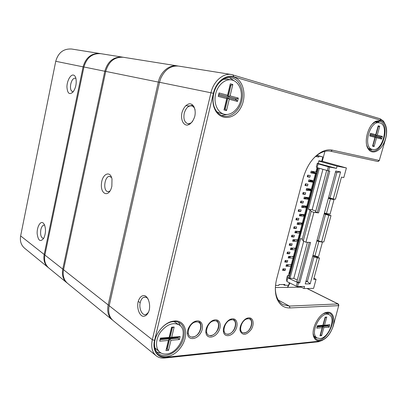 <?xml version="1.0" encoding="UTF-8"?>
<svg xmlns="http://www.w3.org/2000/svg" width="407" height="407" viewBox="0 0 407 407"><rect width="100%" height="100%" fill="white"/><g stroke="black" fill="none" stroke-linecap="round" stroke-linejoin="round"><path stroke-width="0.61" d="M73.458 75.071C74.578 75.361 75.387 76.43 75.89 78.271C76.76 83.196 75.865 87.709 73.199 91.824C69.521 95.233 67.43 93.59 66.926 86.889C66.982 80.835 70.538 74.313 73.458 75.071M43.071 222.883L44.246 224.288C46.047 228.683 45.879 233.343 43.747 238.258C40.385 242.374 38.187 240.837 37.159 233.643C36.834 227.162 40.262 220.823 43.071 222.883M48.55 267.786L48.189 267.506C44.556 264.321 43.223 259.976 44.19 254.482L83.104 66.824C85.852 57.448 91.478 53.022 99.985 53.546L100.407 53.622M99.985 53.546L71.713 49.038C63.578 48.514 58.252 52.595 55.744 61.289L20.645 235.923C19.775 241.051 21.093 245.151 24.598 248.219L48.189 267.506M44.709 225.305L43.849 225.122C42.476 225.427 41.468 226.969 40.827 229.746C40.171 234.92 41.021 237.78 43.371 238.334L43.763 238.222M75.961 78.566L75.219 78.159C73.245 78.124 71.754 80.113 70.742 84.122C70.08 88.324 70.681 90.842 72.538 91.677L73.341 91.631M67.175 283.013L66.773 282.697C63.049 279.426 61.711 274.903 62.759 269.124L104.808 71.215C107.748 61.299 113.599 56.604 122.375 57.117L122.848 57.204M122.375 57.117L100.834 53.683C92.318 53.159 86.681 57.596 83.928 66.992L44.892 255.041C43.925 260.546 45.258 264.891 48.896 268.081L66.773 282.697M111.864 186.284L111.243 188.446C108.028 197.593 100.478 193.818 101.424 183.918C102.055 174.028 110.195 169.958 111.986 178.978L111.864 186.284M177.452 65.903L123.321 57.27C114.54 56.751 108.674 61.462 105.728 71.403L63.548 269.744C62.495 275.534 63.833 280.067 67.562 283.343L112.129 319.78C108.231 316.341 106.914 311.391 108.176 304.929L158.333 82.046C160.47 71.82 169.414 64.398 177.452 65.903L178.057 66.015M112.637 320.172L112.129 319.78M111.604 177.564L109.508 176.389C104.864 176.012 102.778 189.652 107.194 191.473L108.303 191.717L110.017 191M138.075 301.887C139.443 297.431 141.605 295.324 144.551 295.574C148.234 296.83 150.559 303.831 149.262 310.007C147.822 314.555 145.614 316.626 142.643 316.229C138.985 314.779 136.828 307.88 138.075 301.887M181.929 112.82C183.44 107.809 185.882 104.803 189.26 103.8C193.493 103.475 196.24 109.447 194.826 116.143C193.233 121.271 190.73 124.272 187.322 125.132C183.119 125.239 180.571 119.302 181.929 112.82M231.43 74.517L178.673 66.097C170.925 65.42 164.972 69.449 160.816 78.19L159.519 82.29L109 306.603C108.053 312.698 109.427 317.363 113.126 320.594L156.079 355.713C152.081 352.167 150.829 346.84 152.315 339.728L210.968 92.699C213.507 81.293 223.092 72.929 231.43 74.517L380.179 118.778L383.48 121.057L385.577 125.183M248.814 317.857C253.332 317.506 254.634 324.216 251.175 329.543C246.515 335.215 242.877 335.79 240.272 331.267C238.721 326.643 243.432 318.65 248.097 317.953L248.814 317.857M232.473 318.823C237.281 318.447 238.665 325.488 234.961 330.952C231.385 336.533 224.745 337.372 223.555 332.249C222.156 327.472 226.928 319.678 231.68 318.925L232.473 318.823M215.308 319.831C220.436 319.434 221.907 326.841 217.923 332.453C214.082 338.186 207.046 338.746 205.993 333.231C204.772 328.317 209.595 320.757 214.428 319.953L215.308 319.831M197.263 320.894C202.742 320.472 204.299 328.286 200 334.045C195.853 339.942 188.385 340.155 187.52 334.218C186.518 329.177 191.376 321.896 196.271 321.037L197.263 320.894M327.706 312.21C334.3 311.726 335.943 322.283 330.932 331.339C326.093 340.511 316.753 344.057 313.995 337.403C310.241 329.98 318.854 313.232 326.841 312.317L327.706 312.21M380.891 120.553C386.543 122.136 388.197 133.114 384.35 142.007C380.631 150.992 372.649 154.955 368.63 149.501C363.146 143.116 367.877 124.725 376.012 121.169L380.891 120.553M233.689 77.071C243.874 79.945 247.278 97.171 240.359 108.481C233.725 120.07 219.571 120.696 214.631 108.867C210.816 100.432 213.446 87.454 220.36 81.074C224.628 77.172 229.07 75.839 233.689 77.071M174.735 320.96C186.564 320.121 189.535 336.686 180.113 348.265C171.037 360.226 155.057 359.6 154.263 346.428C153.225 336.335 162.856 323.122 172.41 321.296L174.735 320.96M379.283 160.48L385.643 138.711C387.383 131.802 386.838 126.374 384.005 122.431L380.952 120.33L233.755 76.786C225.799 74.125 215.888 81.985 213.395 93.274L154.589 340.349C152.03 350.386 157.651 358.384 165.959 357.275L319.927 341.107C325.951 339.469 330.408 334.381 333.292 325.844L338.685 305.652L290.023 307.936C283.989 308.099 279.645 305.036 276.989 298.753C274.878 293.091 274.806 286.35 276.775 278.536L303.261 177.951C306.964 165.323 313.192 156.593 321.942 151.77C325.595 149.985 329.065 149.445 332.351 150.152L379.283 160.48L377.813 161.487L330.85 151.267C327.711 150.6 324.394 151.119 320.914 152.823C317.918 154.329 315.084 156.603 312.418 159.661M287.413 287.362L289.794 282.946M186.136 105.652L185.811 105.576L186.136 105.652C188.375 106.171 190.613 105.968 192.852 105.042M301.246 287.169L275.376 287.53M275.361 287.947C275.361 291.458 275.885 294.566 276.928 297.278C278.296 300.717 280.321 303.179 283.007 304.67L289.362 306.079L338.008 303.943L338.578 304.294L338.69 304.97M322.4 340.354L318.355 341.773L164.667 358.033C161.309 358.369 158.445 357.595 156.079 355.713M289.982 283.038L287.647 287.362M173.855 321.535L171.657 321.851C162.652 323.58 153.592 336.009 154.568 345.518C154.863 349.028 156.125 351.704 158.348 353.551C163.853 358.063 173.993 354.411 179.767 346.179C185.633 338.019 185.882 327.197 180.138 323.199C178.373 321.968 176.277 321.408 173.855 321.535M156.949 352.136L161.218 353.118M180.596 326.088L178.434 322.258M313.181 333.603L313.889 336.411L316.193 339.148C325.279 344.999 339.235 317.587 329.467 313.207L326.806 312.673L323.362 313.741M314.738 337.871L316.829 337.754M328.708 314.525L327.63 312.683M232.651 78.093L231.385 77.803C227.416 77.223 223.652 78.582 220.09 81.873C213.583 87.887 211.106 100.091 214.698 108.038C216.656 112.398 219.551 115.079 223.387 116.087C230.886 117.949 239.347 110.806 241.753 100.855C244.266 90.934 240.155 80.25 232.651 78.093M221.591 115.481L227.096 114.474M234.162 80.79L229.477 77.656M377.426 121.159L379.166 122.777M372.212 149.374L369.154 150.127M366.804 145.497L368.33 148.575L371.647 150.875C382.438 154.197 390.969 123.931 379.884 121.296L375.279 121.881L372.38 124.033M379.014 160.663L377.813 161.487M245.258 332.819L246.377 332.331M251.831 323.031L251.735 321.774M227.772 334.381L230.306 333.521M235.724 324.613L235.673 323.138M211.935 335.485L213.466 334.758M218.788 326.358L218.813 324.618M194.017 336.91L195.853 335.994M200.936 328.296L201.083 326.221M195.111 109.936C194.46 107.662 193.315 106.303 191.677 105.856C188.253 105.617 185.765 108.12 184.218 113.37C183.282 119.017 184.493 122.456 187.846 123.682C189.474 123.926 191.041 123.184 192.547 121.464M148.26 299.226C146.963 297.395 145.508 296.728 143.895 297.232C142.17 297.934 140.959 299.679 140.257 302.472C138.629 308.664 142.328 316.285 146.199 314.453L148.535 312.25M288.334 275.687L288.939 273.423L289.911 272.527L291.773 265.542L290.176 264.789M307.295 176.786L307.733 175.137L310.261 175.565L309.824 177.213L307.295 176.786M305.001 185.47L305.438 183.822L307.972 184.213L307.534 185.857L305.001 185.47M302.716 194.114L303.149 192.475L305.688 192.832L305.255 194.465L302.716 194.114M300.442 202.727L300.875 201.094L303.418 201.414L302.986 203.042L300.442 202.727M298.178 211.304L298.606 209.676L301.155 209.961L300.727 211.584L298.178 211.304M295.92 219.846L296.347 218.228L298.901 218.478L298.473 220.09L295.92 219.846M293.671 228.358L294.098 226.745L296.652 226.958L296.23 228.566L293.671 228.358M291.432 236.833L291.86 235.226L294.419 235.404L293.991 237.006L291.432 236.833M289.204 245.279L289.626 243.676L292.19 243.818L291.768 245.411L289.204 245.279M286.981 253.688L287.403 252.091L289.972 252.198L289.55 253.79L286.981 253.688M284.768 262.062L285.19 260.475L287.759 260.546L287.342 262.128L284.768 262.062M282.565 270.406L282.982 268.824L285.556 268.864L285.139 270.441L282.565 270.406M291.514 267.552L291.259 267.475M288.939 273.423L290.812 266.376L286.004 266.285L286.426 264.703L291.224 264.809L293.004 258.114L288.212 257.957L288.629 256.369L293.427 256.537L295.212 249.817L290.425 249.593L290.847 248L295.635 248.234L297.425 241.483L292.648 241.198L293.071 239.601L297.848 239.901L299.649 233.125L294.877 232.773L295.304 231.166L300.076 231.532L301.882 224.73L297.12 224.313L297.542 222.7L302.309 223.128L304.121 216.3L299.369 215.817L299.796 214.199L304.548 214.698L306.374 207.84L301.623 207.29L302.055 205.662L306.802 206.227L308.633 199.344L303.892 198.728L304.324 197.095L309.061 197.726L310.897 190.817L306.166 190.13L306.598 188.492L311.33 189.194L313.176 182.255L308.45 181.502L308.888 179.858L313.609 180.627L315.461 173.662L310.745 172.838L311.182 171.184L315.893 172.024L316.707 168.961L317.485 168.885L316.783 168.676M316.865 168.376L317.663 168.61M318.177 163.431L318.895 160.745L321.688 161.299L322.837 156.985L316.697 155.286M316.707 168.961L317.068 167.608M316.442 155.505L322.837 156.985M318.976 156.191L318.747 157.061L315.649 156.217M315.461 156.395L318.747 157.061M289.331 282.712L288.644 285.276L284.681 285.322L284.895 284.503L279.06 284.554L278.841 285.383L275.524 285.419M291.524 264.555L292.221 264.886M290.812 266.376L291.773 265.542M312.993 171.51L311.177 171.21M316.951 171.952L316.687 171.886M316.702 171.84L316.961 171.912M316.61 173.224L313.7 172.482L313.914 171.673M313.548 171.606L313.354 172.349L312.82 172.186M312.673 172.746L310.831 172.507M316.992 171.79L316.732 171.708M315.893 172.024L316.677 171.922L317.485 168.885M312.795 172.273L316.565 173.402M313.746 172.309L313.39 172.202M315.461 173.662L316.244 173.545L312.729 172.527M315.863 176.033L315.603 175.956M315.176 177.564L315.435 177.645M314.733 180.27L314.479 180.194M310.561 180.698L314.306 181.878M313.609 184.503L313.354 184.422M312.927 186.024L313.181 186.106M312.484 188.726L312.23 188.639M308.333 189.092L312.108 190.15M309.254 189.397L312.062 190.328M311.365 192.938L311.111 192.852M310.683 194.449L310.938 194.536M310.246 197.146L309.992 197.054M306.705 197.415L306.125 197.436L306.99 197.761M307.407 197.904L309.824 198.738M309.132 201.343L308.877 201.251M308.45 202.844L308.704 202.935M304.431 205.978L304.777 206.105M305.469 206.354L307.59 207.117M306.903 209.712L306.649 209.62M306.227 211.202L306.481 211.299M303.48 214.754L305.372 215.466M304.685 218.05L304.431 217.954M301.45 223.112L303.159 223.784M299.537 231.491L300.951 232.066M297.751 239.891L298.758 240.318M295.721 248.168L296.571 248.54M293.625 256.379L294.393 256.725M285.139 270.441L283.241 269.52M309.824 177.213L307.382 176.455M315.822 176.195L315.557 176.129M315.573 176.078L315.832 176.155M315.481 177.472L315.222 177.401M307.885 176.44L307.397 176.394M313.609 180.627L314.408 180.454L316.244 173.545M314.692 180.433L314.433 180.367M314.448 180.311L314.708 180.387M314.357 181.705L311.452 180.952L311.625 180.301M311.258 180.245L311.111 180.805L310.577 180.632M310.393 181.324L308.547 181.135M311.518 180.693L311.167 180.586M313.176 182.255L313.98 182.071L310.475 181.018M309.061 197.726L309.895 197.42L311.716 190.562L308.236 189.474M306.802 206.227L307.651 205.856L309.468 199.023L306.003 197.899M304.548 214.698L305.418 214.255L307.224 207.453L303.775 206.288M302.309 223.128L303.19 222.624L304.991 215.847L301.562 214.647M300.076 231.532L300.971 230.962L302.767 224.211L299.354 222.97M297.848 239.901L298.763 239.265L300.549 232.539L297.369 231.324M311.33 189.194L312.149 188.955L313.98 182.071M295.635 248.234L296.561 247.537L298.346 240.837L295.833 239.774M293.427 256.537L294.368 255.774L296.143 249.104L293.986 248.153M291.224 264.809L292.185 263.985L293.956 257.336L292.099 256.491M310.897 190.817L311.716 190.562M308.633 199.344L309.468 199.023M306.374 207.84L307.224 207.453M304.121 216.3L304.991 215.847M301.882 224.73L302.767 224.211M299.649 233.125L300.549 232.539M297.425 241.483L298.346 240.837M295.212 249.817L296.143 249.104M293.004 258.114L293.956 257.336M312.444 188.884L312.184 188.817M312.2 188.751L312.459 188.828M308.974 188.843L308.872 189.23L308.348 189.052M308.13 189.876L306.273 189.728M309.305 189.046L308.954 188.934M310.205 197.303L309.946 197.232M309.966 197.156L310.22 197.232M309.869 198.56L306.985 197.792L307.071 197.461M305.871 198.387L304.004 198.29M307.972 205.688L307.712 205.616M307.738 205.53L307.992 205.606M307.641 206.939L304.807 205.993M303.622 206.868L301.75 206.817M305.749 214.041L305.494 213.97M305.52 213.868L305.774 213.95M305.418 215.288L302.549 214.499M301.384 215.318L299.501 215.308M303.536 222.359L303.281 222.288M303.307 222.176L303.561 222.263M303.205 223.606L301.124 223.021M299.15 223.733L297.263 223.769M301.333 230.647L301.073 230.576M301.002 231.888L299.623 231.497M296.927 232.117L295.029 232.194M299.135 238.904L298.88 238.828M298.804 240.14L297.883 239.876M294.714 240.466L292.811 240.588M296.947 247.125L296.693 247.054M296.617 248.356L295.792 248.117M292.511 248.784L290.593 248.947M294.765 255.321L294.51 255.245M294.439 256.547L293.691 256.324M290.313 257.066L288.39 257.275M292.267 264.703L291.59 264.499M288.125 265.318L286.192 265.573M307.534 185.857L305.108 185.063M313.568 184.666L313.309 184.595M313.324 184.534L313.583 184.61M313.227 185.933L312.968 185.862M305.606 185.063L305.118 185.027M305.255 194.465L303.337 193.651M311.324 193.096L311.065 193.03M311.08 192.959L311.34 193.035M310.989 194.358L310.729 194.292M302.986 203.042L300.646 202.203M309.086 201.501L308.827 201.429M308.852 201.343L309.106 201.424M308.75 202.757L308.496 202.686M301.078 202.203L300.585 202.198M300.727 211.584L298.484 210.745M306.863 209.864L306.603 209.798M306.629 209.702L306.883 209.783M306.527 211.121L306.268 211.05M298.824 210.719L298.331 210.729M298.473 220.09L296.316 219.251M304.645 218.203L304.385 218.132M304.411 218.025L304.665 218.111M304.309 219.449L304.054 219.378M296.581 219.205L296.082 219.231M296.23 228.566L293.849 227.696M302.432 226.506L302.177 226.434M302.208 226.317L302.462 226.404M302.101 227.747L301.846 227.676M294.347 227.655L294.388 226.765M293.991 237.006L291.961 236.146M300.234 234.778L299.974 234.707M299.903 236.014L299.649 235.943M292.124 236.075L291.621 236.126M291.768 245.411L289.779 244.546M298.041 243.02L297.782 242.943M297.71 244.251L297.456 244.18M289.906 244.465L289.402 244.526M289.55 253.79L287.596 252.905M295.853 251.226L295.599 251.155M295.528 252.457L295.273 252.381M287.698 252.818L287.189 252.895M287.342 262.128L285.419 261.228M293.681 259.407L293.427 259.33M293.355 260.628L293.101 260.551M285.5 261.136L284.986 261.228M289.138 273.239L289.916 273.54M335.465 172.105L336.904 172.37L340.578 171.922L333.241 198.947L329.96 198.016L336.904 172.37M306.054 280.886L307.356 281.517L310.18 283.888L305.23 283.928L335.755 171.026L340.578 171.922M289.346 275.692L287.439 275.681L286.497 279.227L286.859 281.471L296.281 286.213L297.532 286.538L304.553 286.447L303.983 288.543L313.588 288.385L316.066 279.294L313.67 279.299L319.464 257.992L317.231 257.916L314.031 256.848L307.356 281.517L305.881 281.522M317.231 257.916L310.18 283.888M321.596 241.839L323.824 241.977L331.003 215.588L328.79 215.349L321.596 241.839L318.376 240.812L325.529 214.377L324.17 213.884M328.79 215.349L325.529 214.377M329.96 198.016L328.581 197.558M336.472 168.371L317.302 163.263L316.31 166.997L317.119 167.648L328.597 170.925L329.629 167.073L336.472 168.371L337.072 166.158L346.413 167.969L343.803 177.544L341.463 177.131L335.444 199.252L333.241 198.947M328.597 170.925L329.797 171.143L318.564 212.897L317.292 212.576L328.495 170.899M297.288 280.077L293.783 278.352L290.008 278.352L300.625 238.507L302.279 239.199L303.22 241.056L305.937 242.201L313.924 212.383L318.564 212.897M305.937 242.201L310.607 242.475L299.74 282.88L296.84 281.736L307.422 242.287M297.532 286.538L298.509 282.885L299.74 282.88M312.907 255.54L319.464 257.992M314.031 256.848L312.708 256.268M318.376 240.812L317.038 240.262M324.293 213.421L331.003 215.588M326.307 214.031L326.445 213.527L330.087 214.051M330.433 198.799L330.596 198.199M326.862 214.087L326.974 213.675M330.962 198.942L331.125 198.346M319.419 241.549L319.52 241.173M346.413 167.969L321.739 161.121M316.066 279.294L313.945 278.286M316.163 256.262L316.091 256.517M316.956 256.43L316.844 256.842M312.973 255.301L314.952 255.932C316.743 256.461 317.943 256.649 318.559 256.481L318.62 256.257M321.215 241.717L316.895 240.786M316.839 240.995L322.441 242.201L322.375 241.885M337.072 166.158L318.808 161.065M303.983 288.543L299.918 286.508M290.008 278.352L289.046 277.874L288.929 277.243L318.025 167.913M287.439 275.681L287.815 277.874L298.509 282.885M289.046 277.874L318.289 167.989M302.279 239.199L310.088 209.951L311.152 211.37L313.924 212.383M315.791 211.091L312.123 209.758L308.394 209.335L310.088 209.951M308.394 209.335L319.327 168.295M293.783 278.352L303.703 241.254M312.123 209.758L322.924 169.337M317.292 212.576L315.562 211.945L326.699 170.431M298.494 282.555L309.284 242.399M303.22 241.056L311.152 211.37M296.281 286.213L297.263 282.56M327.309 170.609L328.342 166.758L329.629 167.073M286.859 281.471L287.815 277.874M317.119 167.648L318.126 163.858L328.342 166.758M317.302 163.263L318.126 163.858M327.66 213.848L327.533 214.331M331.812 198.545L332.712 199.262L328.398 198.234M328.464 214.026L328.301 214.611M332.605 198.769L331.741 198.809M324.42 212.953L326.439 213.527L330.392 198.921L334.01 199.628L332.56 198.926M328.368 198.357L330.392 198.921M314.881 256.207L314.957 255.932M318.895 241.397L319.002 241.01M291.188 268.768L290.934 268.691M283.308 269.424L282.794 269.531M283.114 284.518L284.681 285.322M324.903 151.368L322.268 161.269M231.476 79.909C224.806 78.688 217.297 85.49 215.476 94.612C213.563 103.719 217.76 112.749 224.303 114.225C231.217 115.914 238.985 109.051 240.893 99.801C242.923 90.573 238.573 81.069 231.476 79.909L227.345 79.212L223.54 79.309M216.834 111.696L220.279 113.263M224.303 114.225L220.263 113.258M230.326 83.801L232.829 84.514L230.077 95.884L238.309 98.077L237.49 101.435L229.253 99.288L226.521 110.582L224.008 109.971L226.745 98.631L218.249 96.413L219.073 92.954L227.569 95.218L230.326 83.801L227.386 96.428L218.905 94.231M227.569 95.218L227.386 96.428L218.915 94.185L218.635 95.335L227.111 97.563L224.379 108.878L225.219 109.081L227.945 97.782L236.197 99.949L236.472 98.83L228.22 96.647L230.967 85.282L230.214 85.149L227.477 96.495L235.724 98.677L235.46 99.756M232.829 84.514L230.967 85.282L230.133 85.048M229.253 99.288L227.945 97.782L227.203 97.629L224.481 108.903M238.309 98.077L236.472 98.83L235.724 98.677M230.077 95.884L228.22 96.647L227.477 96.495M226.745 98.631L227.111 97.563M224.379 108.878L224.008 109.971M225.219 109.081L226.521 110.582M218.249 96.413L218.635 95.335M219.073 92.954L218.915 94.185M236.197 99.949L237.49 101.435M179.416 325.056C173.387 321.922 167.16 324.17 160.734 331.791C155.474 338.98 155.133 348.545 159.89 352.259C161.681 353.658 163.848 354.243 166.382 354.004C178.917 353.368 188.98 330.977 179.416 325.056L173.891 321.53M154.919 347.832L159.89 352.259M171.586 327.208L174.155 327.04L171.698 337.205L180.148 336.543L179.416 339.545L170.96 340.247L168.518 350.351L165.944 350.595L168.391 340.461L159.681 341.183L160.419 338.095L169.124 337.408L171.586 327.208L169.114 337.886L160.429 338.573L160.185 339.601L168.869 338.899L168.244 338.426L160.312 339.062M168.391 340.461L166.427 349.018L167.282 348.936L169.724 338.828L178.19 338.146L178.434 337.144L169.968 337.815L172.426 327.655L171.566 327.711M168.518 350.351L166.56 348.458M170.96 340.247L169.098 338.354L166.661 348.448M179.416 339.545L177.564 337.678L169.098 338.354M177.676 337.205L177.564 337.678M171.698 337.205L169.968 337.815L169.343 337.342L171.668 327.706M166.427 349.018L165.944 350.595M159.681 341.183L160.185 339.601M160.419 338.095L160.429 338.573M169.124 337.408L169.114 337.886M178.434 337.144L180.148 336.543M174.155 327.04L172.426 327.655M320.019 338.538C328.653 338.222 336.467 317.898 329.146 314.753C321.204 309.758 308.781 333.954 317.257 337.998L320.019 338.538M325.147 317.17L326.77 317.063L324.521 325.162L329.868 324.74L329.202 327.142L323.85 327.584L321.611 335.643L319.983 335.8L322.222 327.721L316.743 328.174L317.419 325.722L322.899 325.29L325.147 317.17M320.329 334.544L320.635 334.518L322.868 326.46L328.23 326.027L328.449 325.224L323.092 325.651L325.335 317.557L325.035 317.577M322.899 325.29L322.553 325.692L317.312 326.109M317.089 326.923L322.324 326.5L321.662 326.139L317.206 326.495M321.611 335.643L320.38 334.376M323.85 327.584L322.868 326.46L322.207 326.093L322.12 326.389M329.202 327.142L327.564 325.666L322.207 326.093M327.671 325.285L327.564 325.666M324.521 325.162L322.746 325.463M322.222 327.721L322.324 326.5M328.449 325.224L329.868 324.74M326.77 317.063L325.335 317.557M379.431 122.828C369.592 120.172 362.439 147.873 372.471 149.435C382.402 152.427 389.835 124.354 379.431 122.828L375.091 121.978M368.213 148.418L372.476 149.435M378.195 125.814L379.736 126.251L377.284 135.099L382.371 136.457L381.639 139.077L376.546 137.749L374.104 146.551L372.553 146.169L375 137.342L369.78 135.979L370.518 133.298L375.737 134.686L378.195 125.814M372.797 145.299L373.082 145.37L375.524 136.564L380.626 137.907L380.871 137.032L375.768 135.684L378.22 126.842L377.93 126.781M379.736 126.251L377.935 126.76M375.737 134.686L375.254 135.546L370.253 134.259M375.254 135.546L370.263 134.229M370.019 135.119L375.01 136.431L375 137.342M376.546 137.749L375.005 136.452M382.371 136.457L380.871 137.032L380.118 136.869L379.884 137.714M377.284 135.099L375.768 135.684L375.015 135.521L380.118 136.869M373.082 145.37L374.104 146.551M380.626 137.907L381.639 139.077M20.645 235.923L44.19 254.482L44.968 254.69M83.923 67.018L55.744 61.289M44.892 255.041L62.759 269.124L63.629 269.358M105.723 71.434L83.928 66.992M159.508 82.326L105.728 71.403M63.548 269.744L108.176 304.929L109.29 305.23M213.395 93.274L159.519 82.29M109.178 305.718L152.315 339.728L154.589 340.349M278.307 300.071L289.362 306.079L290.023 307.936M338.685 305.652L338.008 303.943L306.985 288.492M298.423 287.21L296.611 286.299M164.667 358.033L165.959 357.275M318.355 341.773L319.678 341.137M233.755 76.786L233.033 74.878M380.952 120.33L380.179 118.778M330.85 151.267L332.351 150.152M311.223 171.22L310.882 172.517M312.474 171.444L312.133 172.736M308.018 175.183L307.687 176.445M308.933 179.863L308.598 181.146M310.19 180.067L309.849 181.344M306.649 188.502L306.323 189.738M307.906 188.685L307.58 189.921M309.34 188.899L309.213 189.387M304.375 197.105L304.054 198.295M305.632 197.268L305.316 198.463M302.106 205.672L301.801 206.822M303.363 205.82L303.057 206.97M299.847 214.204L299.552 215.313M301.109 214.336L300.814 215.445M297.593 222.705L297.314 223.774M298.86 222.817L298.575 223.886M295.355 231.171L295.08 232.199M296.622 231.268L296.347 232.295M293.121 239.606L292.862 240.593M294.388 239.682L294.129 240.669M290.898 248.005L290.644 248.952M292.165 248.067L291.916 249.013M288.68 256.369L288.441 257.28M289.952 256.415L289.713 257.321M286.477 264.708L286.248 265.573M287.749 264.733L287.52 265.603M305.723 183.867L305.408 185.073M303.439 192.516L303.134 193.671M301.165 201.129L300.875 202.233M298.896 209.712L298.621 210.76M296.637 218.254L296.372 219.256M292.15 235.246L291.911 236.146M289.916 243.691L289.692 244.541M287.693 252.106L287.484 252.905M285.48 260.485L285.282 261.233M320.462 241.783L320.538 241.499M314.952 255.932L318.834 241.605M332.015 199.181L332.087 198.926M283.277 268.829L283.089 269.531M231.608 319.79C238.767 319.052 234.951 333.877 227.951 334.111C220.67 335.073 224.522 319.866 231.608 319.79M223.591 331.924L223.392 331.339M230.82 319.169L231.41 319.098M196.403 321.912C204.309 321.113 200.427 336.681 192.689 336.96C184.646 338.003 188.558 322.018 196.403 321.912M187.581 333.928L187.423 333.216M195.34 321.301L196.037 321.194M214.443 320.823C221.963 320.06 218.116 335.246 210.76 335.5C203.113 336.503 206.995 320.914 214.443 320.823M206.044 332.926L205.861 332.28M213.533 320.207L214.174 320.121M247.944 318.803C254.772 318.096 250.992 332.575 244.322 332.789C237.383 333.715 241.198 318.869 247.944 318.803M240.293 330.927L240.089 330.398M247.268 318.182L247.817 318.126M44.317 225.152L43.849 225.122M110.053 176.455L109.508 176.389M138.212 301.343L140.186 302.777M338.298 304.004L307.143 288.492M193.9 106.385L191.677 105.856M189.957 124.135L187.846 123.682M145.772 297.186L143.895 297.232M319.927 341.107L318.625 341.738M338.822 305.743L338.578 304.294M384.005 122.431L383.48 121.057M276.928 297.278L276.989 298.753M379.39 160.47L378.24 161.437M320.914 152.823L321.942 151.77M240.328 330.275L240.272 331.267M247.278 318.462L248.097 317.953M223.657 331.262L223.555 332.249M230.866 319.444L231.68 318.925M206.145 332.26L205.993 333.231M213.629 320.482L214.428 319.953M187.724 333.267L187.52 334.218M195.492 321.571L196.271 321.037M313.889 336.411L313.995 337.403M325.992 312.774L326.841 312.317M368.33 148.575L368.63 149.501M375.279 121.881L376.012 121.169M214.698 108.038L214.631 108.867M220.09 81.873L220.36 81.074M154.568 345.518L154.263 346.428M171.657 321.851L172.41 321.296M312.998 171.51L312.657 172.802M308.206 175.214L307.88 176.465M310.704 180.153L310.378 181.395M308.425 188.762L308.104 189.957M306.15 197.339L305.845 198.484M303.887 205.881L303.591 206.98M301.628 214.392L301.348 215.44M299.379 222.863L299.114 223.87M297.141 231.308L296.886 232.265M294.912 239.718L294.673 240.629M292.694 248.092L292.46 248.957M290.481 256.435L290.262 257.255M288.278 264.743L288.07 265.522M305.916 183.898L305.601 185.088M303.627 192.542L303.327 193.681M301.353 201.155L301.068 202.238M299.089 209.732L298.814 210.76M296.83 218.274L296.571 219.251M294.582 226.785L294.337 227.711M292.338 235.261L292.109 236.131M290.11 243.701L289.891 244.526M287.886 252.111L287.683 252.884M285.673 260.49L285.48 261.208M318.559 256.481L322.441 242.201M330.052 214.194L334.01 199.628M283.465 268.834L283.292 269.5M227.747 334.396C235.806 332.585 237.683 321.652 233.664 319.643M192.48 337.261C201.882 335.409 202.594 322.878 198.942 321.886M210.551 335.79C211.671 335.806 213.232 335.002 215.237 333.379C217.45 330.769 218.605 328.647 218.691 327.009C218.946 323.585 218.289 321.494 216.728 320.731M244.119 333.068C251.999 331.181 253.668 320.477 249.801 318.615M329.146 314.753L325.544 312.871M317.257 337.998L313.711 335.973"/></g></svg>
